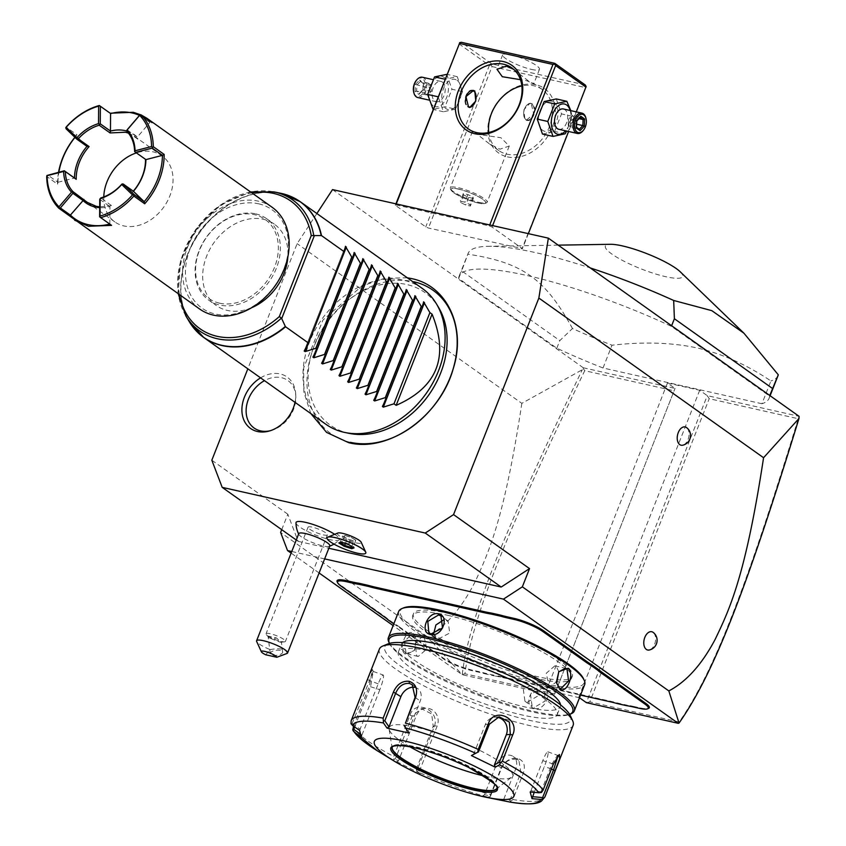 <?xml version="1.0" encoding="UTF-8"?>
<svg xmlns="http://www.w3.org/2000/svg" width="846" height="846" viewBox="0 0 846 846"><rect width="100%" height="100%" fill="white"/><g stroke="black" fill="none" stroke-linecap="round" stroke-linejoin="round"><path stroke-width="0.63" stroke-dasharray="4.23 3.17" d="M316.869 213.52L297.136 243.659L247.836 368.803M350.445 442.342A88.016 67.669 125.4 0 1 313.951 346.712A88.016 67.669 125.4 0 1 413.715 281.729M260.568 377.855A31.556 24.259 125.4 0 1 280.153 373.943A31.556 24.259 125.4 0 1 295.698 393.961A31.556 24.259 125.4 0 1 295.021 402.336M332.531 189.589L583.254 367.756L583.222 368.539L582.312 369.702L521.834 403.352L297.136 243.659M583.254 367.756L675.045 388.409L667.452 383.016L699.684 390.27L707.277 395.664L799.068 416.317M395.886 204.891L489.348 225.924L492.044 227.056L522.437 248.65L428.446 228.039L425.75 226.897L395.357 205.303L396.266 203.928M761.939 403.743L603.029 367.989A166.567 32.634 21.5 0 1 556.816 348.214L458.669 278.471A166.567 32.634 21.5 0 1 459.124 276.23A166.567 32.634 21.5 0 1 671.396 326.334L769.532 396.076A166.567 32.634 21.5 0 1 769.077 398.318A166.567 32.634 21.5 0 1 761.939 403.743L770.918 380.954C746.785 364.753 722.283 353.776 697.39 348.013C672.38 342.556 643.922 341.615 612.007 345.2A166.567 32.634 21.5 0 1 572.478 328.502L559.809 340.621L461.662 270.879L467.87 254.16A166.567 32.634 21.5 0 1 468.113 253.44A166.567 32.634 21.5 0 1 488.184 246.313A166.567 32.634 21.5 0 1 536.248 252.774A166.567 32.634 21.5 0 1 590.286 267.939M687.206 428.15A9.369 5.7 -77.3 0 1 688.559 437.932A9.369 5.7 -77.3 0 1 682.648 445.218M653.768 632.945A9.369 5.7 -77.3 0 1 655.121 642.717A9.369 5.7 -77.3 0 1 649.21 650.014M281.718 529.67L287.809 514.209L298.162 541.355L296.28 540.012M298.162 541.355L328.83 548.261M337.808 533.033A12.827 2.517 -158.5 0 0 337.639 534.291A12.827 2.517 -158.5 0 0 351.365 541.535A12.827 2.517 -158.5 0 0 361.189 542.244M295.994 522.817A23.297 4.568 -158.5 0 0 299.695 526.942A23.297 4.568 -158.5 0 0 322.453 537.548A23.297 4.568 -158.5 0 0 339.214 539.843A23.297 4.568 -158.5 0 0 335.767 535.053A23.297 4.568 -158.5 0 0 334.678 534.323M287.809 514.209L211.828 460.213M521.834 403.352C504.671 516.43 489.316 551.18 475.389 581.202C461.514 608.591 445.419 627.034 427.103 636.541L280.618 532.441M291.754 551.497L324.642 558.899M579.51 697.781L546.527 689.987L554.13 695.391L675.045 388.409L554.13 695.391L462.276 674.727L393.126 625.585M319.101 572.975L291.119 553.094M394.204 623.534L394.5 624.411A43.728 8.566 21.5 0 1 399.576 627.7L399.227 626.791A42.892 8.407 -158.5 0 0 394.204 623.534L387.817 618.997A42.892 8.407 -158.5 0 0 384.084 616.025L340.642 585.157A22.905 4.484 21.5 0 1 337.163 581.762M399.227 626.791L442.67 657.659A22.905 4.484 21.5 0 0 472.332 670.138L478.815 671.597A42.892 8.407 -158.5 0 1 485.752 673.363L495.227 675.499L494.434 675.933A43.728 8.566 21.5 0 1 500.578 677.107L580.568 695.105M500.578 677.107L501.308 676.652A42.892 8.407 -158.5 0 0 495.227 675.499M501.308 676.652L610.96 701.323A42.892 8.407 -158.5 0 1 617.897 703.1L627.372 705.226L626.579 705.67M632.723 706.833L633.453 706.389A42.892 8.407 -158.5 0 0 627.372 705.226M633.453 706.389L639.936 707.838A22.905 4.484 21.5 0 0 648.544 708.419M427.103 636.541L462.276 674.727M462.318 674.399L464.962 673.786C471.962 617.009 507.79 529.829 584.745 370.696L673.776 390.725M554.352 693.9L464.962 673.786M546.527 689.987L667.452 383.016M578.759 697.241L699.684 390.27M589.799 701.873L586.352 702.645L707.277 395.664L709.223 398.699L798.254 418.728C747.621 583.391 714.584 671.269 679.19 721.987L589.799 701.873L709.223 398.699M678.968 723.14L679.19 721.987M799.301 417.152L798.254 418.728M583.222 368.539L584.745 370.696M462.265 674.294C469.096 616.924 504.988 529.649 582.312 369.702M387.817 618.997L388.208 619.938M617.897 703.1L617.231 703.565M485.752 673.363L485.086 673.828L494.434 675.933M399.576 627.7L443.018 658.569A22.07 4.325 -158.5 0 0 471.603 670.582L478.075 672.041A43.728 8.566 21.5 0 1 485.086 673.828M393.792 623.893L394.5 624.411M448.38 613.392A85.361 16.73 21.5 0 1 532.98 644.62A85.361 16.73 21.5 0 1 572.308 676.303A85.361 16.73 21.5 0 1 537.379 676.641A85.361 16.73 21.5 0 1 452.779 645.403A85.361 16.73 21.5 0 1 413.461 613.731A85.361 16.73 21.5 0 1 448.38 613.392M447.629 615.285A85.361 16.73 21.5 0 1 532.24 646.524A85.361 16.73 21.5 0 1 571.558 678.196A85.361 16.73 21.5 0 1 536.628 678.534A85.361 16.73 21.5 0 1 452.028 647.296A85.361 16.73 21.5 0 1 412.711 615.624A85.361 16.73 21.5 0 1 447.629 615.285M403.584 607.872A98.686 19.342 -158.5 0 0 438.017 643.298A98.686 19.342 -158.5 0 0 543.576 683.473A98.686 19.342 -158.5 0 0 583.518 678.756M398.699 611.425A99.934 19.585 -158.5 0 0 444.732 648.501A99.934 19.585 -158.5 0 0 543.777 685.08A99.934 19.585 -158.5 0 0 584.671 684.678M388.811 642.019A99.934 19.585 -158.5 0 0 533.456 711.285A99.934 19.585 -158.5 0 0 571.029 713.802M534.577 708.44C545.31 711.317 553.855 689.627 542.656 687.925C531.203 684.52 522.648 706.22 534.577 708.44L534.439 707.372L545.236 700.911L544.179 689.363L541.926 688.38L530.484 694.376L532.123 706.336L534.439 707.372M405.128 654.011L414.265 650.616L416.391 639.185L413.208 633.495C406.344 627.616 397.81 649.316 405.128 654.011L406.069 653.398L407.56 654.064L414.529 650.225L416.486 639.65L413.557 634.405L412.129 633.749L404.451 641.363L406.069 653.398M389.52 643.563L389.446 643.394A98.686 19.342 -158.5 0 0 389.52 643.563A98.686 19.342 -158.5 0 0 532.356 711.962A98.686 19.342 -158.5 0 0 569.464 714.447A98.686 19.342 -158.5 0 0 569.633 714.373L569.464 714.447M560.538 704.887A85.361 16.73 21.5 0 1 560.338 706.696A85.361 16.73 21.5 0 1 525.408 707.034A85.361 16.73 21.5 0 1 440.808 675.795A85.361 16.73 21.5 0 1 401.49 644.123A85.361 16.73 21.5 0 1 402.569 642.653M433.268 651.758A85.361 16.73 21.5 0 1 517.868 682.997A85.361 16.73 21.5 0 1 557.186 714.669A85.361 16.73 21.5 0 1 522.268 715.007A85.361 16.73 21.5 0 1 437.668 683.769A85.361 16.73 21.5 0 1 398.339 652.097A85.361 16.73 21.5 0 1 433.268 651.758M388.092 643.859A99.934 19.585 -158.5 0 0 422.958 679.729A99.934 19.585 -158.5 0 0 529.86 720.411A99.934 19.585 -158.5 0 0 570.31 715.631M379.41 649.03A104.1 20.399 -158.5 0 0 427.367 687.661A104.1 20.399 -158.5 0 0 530.537 725.752A104.1 20.399 -158.5 0 0 573.133 725.339M544.909 796.985A104.1 20.399 21.5 0 1 512.93 799.523L523.198 773.477C525.81 765.662 523.97 760.639 517.667 758.418C510.371 757.582 504.787 760.935 500.927 768.464L490.659 794.521A104.1 20.399 21.5 0 1 417.871 768.242L434.125 727C441.115 710.799 415.153 698.288 409.993 715.261L393.75 756.504A104.1 20.399 21.5 0 1 352.994 727.539M512.93 799.523L509.747 802.019M504.565 800.94L503.846 799.068L509.916 800.337L510.815 801.469M509.916 800.337L520.872 772.535L518.905 760.512L516.197 759.327C509.874 758.576 504.977 761.527 501.53 768.179L490.574 795.98L484.504 794.722L496.401 764.541A12.489 9.602 -54.6 0 1 513.3 756.525L518.905 760.512M353.522 726.206L369.237 686.296L372.409 669.493L367.386 679.571L351.143 720.813M530.167 791.983L530.907 790.82L541.006 791.75L541.451 792.469M541.006 791.75L551.952 763.949L557.345 755.52L558.096 755.615M417.871 768.242L416.465 770.241L417.554 771.742A101.012 19.796 -158.5 0 0 487.73 797.069L497.681 799.639M503.846 799.068L515.732 768.887A12.489 9.602 -54.6 0 0 513.3 756.525M487.73 797.069L490.014 796.784L490.659 794.521M482.548 795.991L484.504 794.722M490.574 795.98L490.014 796.784M377.274 750.762L378.585 751.565A101.012 19.796 -158.5 0 0 393.707 760.142L420.198 773.487L419.373 771.203L416.274 769.162L416.465 770.241M416.274 769.162L433.215 726.164L431.65 713.908L421.382 708.652L412.266 715.97L395.325 758.968L393.929 759.274L393.75 756.504M393.707 760.142L393.929 759.274M354.664 727L370.654 686.402L373.213 671.417L352.105 723.563L351.016 723.732M359.603 730.415L378.204 683.875A12.489 1.787 109.8 0 1 383.259 675.045A12.489 1.787 109.8 0 1 379.822 689.712L369.237 686.296M352.105 723.563L360.333 729.252M420.198 773.487L417.554 771.742M414.614 687.354A12.489 9.602 125.4 0 1 417.797 688.655A12.489 9.602 125.4 0 1 420.229 701.017L408.332 731.198L404.145 725.17M409.062 733.07L408.332 731.198M496.824 788.366A56.217 11.019 -158.5 0 0 496.909 788.165A56.217 11.019 -158.5 0 0 471.021 767.311A56.217 11.019 -158.5 0 0 415.301 746.743A56.217 11.019 -158.5 0 0 392.301 746.965A56.217 11.019 -158.5 0 0 392.237 747.166M409.95 746.807A66.21 12.976 21.5 0 1 389.086 729.062A66.21 12.976 21.5 0 1 416.317 727.243A66.21 12.976 21.5 0 1 484.97 753.035A66.21 12.976 21.5 0 1 511.47 777.263A66.21 12.976 21.5 0 1 485.34 776.3A66.21 12.976 21.5 0 1 484.113 776.015M419.373 771.203L437.245 725.826A12.489 11.389 85.2 0 0 425.718 708.282A12.489 11.389 85.2 0 0 416.295 715.631L398.424 761.009L395.325 758.968M396.351 761.876L398.424 761.009M361.432 737.067L361.94 735.089L360.417 734.042M361.94 735.089L379.822 689.712M473.474 754.706L485.361 724.525A12.489 11.389 -94.8 0 1 494.794 717.175A12.489 11.389 -94.8 0 1 496.951 717.218M530.907 790.82L542.794 760.639A12.489 1.787 -70.2 0 1 547.838 751.808A12.489 1.787 -70.2 0 1 544.401 766.476L534.207 792.364M534.767 683.282L537.02 684.277L538.077 695.814L527.28 702.286L524.964 701.249L523.314 689.289L534.767 683.282M424.195 636.795L426.786 649.051L418.199 656.454L416.708 655.787L415.09 643.764L422.767 636.15L424.195 636.795M433.575 634.088L436.018 638.043L438.281 639.037L449.723 633.03L448.084 621.07L443.642 619.907M556.605 682.902L558.646 671.904M558.804 671.671L556.33 666.532L554.849 665.865L546.262 673.268L548.853 685.524L550.281 686.169L556.467 681.992M327.064 537.792A20.822 4.082 21.5 0 0 327.487 539.219A20.822 4.082 -158.5 0 0 347.791 550.27A20.822 4.082 -158.5 0 0 365.81 553.051M354.03 547.912L348.785 543.967L342.059 541.778L340.314 542.677M338.834 542.963L340.007 542.487L342.545 536.026L347.209 538.923L353.808 540.89L355.785 540.213L351.291 537.432L344.83 535.317L342.852 535.994L347.336 538.786M341.15 542.159L342.059 541.778L341.15 542.159M348.753 544.644L351.291 537.432M345.39 543.566L347.209 538.923L353.935 541.112L355.997 540.414L351.333 537.517L344.608 535.317L342.852 535.994M355.785 540.213L353.448 546.876L352.697 547.129M351.788 546.558L353.808 540.89M344.83 535.317L342.059 541.778M298.649 533.985A24.989 24.989 0 0 0 298.913 534.482A16.656 3.268 21.5 0 0 301.388 536.85A16.656 3.268 -158.5 0 0 316.531 544.063A16.656 3.268 -158.5 0 0 329.115 546.389A16.656 3.268 -158.5 0 0 329.781 545.86M298.913 534.482A16.656 3.268 21.5 0 1 298.786 533.646M265.676 654.762L270.075 649.58A16.656 3.268 21.5 0 1 259.193 643.975A16.656 3.268 21.5 0 1 256.666 641.501M270.075 649.58C280.745 647.793 286.424 649.072 287.122 653.419M280.343 650.426A6.25 2.527 -7.2 0 0 273.628 650.849A6.25 2.527 -7.2 0 0 270.255 653.609A6.25 2.527 -7.2 0 0 272.56 655.216A6.25 2.527 -7.2 0 0 279.275 654.793A6.25 2.527 -7.2 0 0 282.649 652.044A6.25 2.527 -7.2 0 0 280.343 650.426M268.171 636.097A6.25 2.527 -7.2 0 0 268.108 636.604A6.25 2.527 -7.2 0 0 270.413 638.222A6.25 2.527 -7.2 0 0 276.515 637.979L268.171 636.097L269.134 637.873L279.254 641.86C281.908 642.632 282.056 642.304 279.709 640.877L276.515 637.979M283.801 639.407A10.406 2.041 -158.5 0 0 273.269 634.542A10.406 2.041 -158.5 0 0 266.056 633.781A10.406 2.041 -158.5 0 0 266.395 634.669A10.406 2.041 -158.5 0 0 267.685 635.78A10.406 2.041 -158.5 0 0 276.526 640.062A10.406 2.041 -158.5 0 0 284.573 641.828A10.406 2.041 -158.5 0 0 285.43 641.405A10.406 2.041 -158.5 0 0 283.801 639.407M284.573 641.828L281.295 642.199L279.709 640.877M309.678 529.184A10.406 2.041 -158.5 0 0 320.211 534.048A10.406 2.041 -158.5 0 0 327.413 534.809A10.406 2.041 -158.5 0 0 325.784 532.811A10.406 2.041 -158.5 0 0 315.251 527.957A10.406 2.041 -158.5 0 0 308.05 527.185A10.406 2.041 -158.5 0 0 309.678 529.184M489.728 224.951L489.348 225.924M395.928 203.854L395.357 205.303M458.955 43.833L489.348 65.438L425.75 226.897M457.083 80.338A15.482 9.422 -77.3 0 1 459.59 100.209A15.482 9.422 -77.3 0 1 445.948 108.595A15.482 9.422 -77.3 0 1 443.441 88.735A15.482 9.422 -77.3 0 1 457.083 80.338M489.348 65.438L491.071 65.047L492.044 66.57L428.446 228.039M492.044 66.57L585.517 87.593L521.908 249.062M507.357 156.87A39.561 30.414 -54.6 0 0 552.184 127.661A39.561 30.414 -54.6 0 0 535.782 84.685A39.561 30.414 -54.6 0 0 490.955 113.882A39.561 30.414 -54.6 0 0 507.357 156.87M576.316 111.873L568.597 131.479M528.348 233.644L522.437 248.65M585.517 87.593L586.151 86.44M492.615 225.607L492.044 227.056M553.77 102.091A15.482 9.422 -77.3 0 1 556.277 121.961A15.482 9.422 -77.3 0 1 542.646 130.347A15.482 9.422 -77.3 0 1 540.139 110.488A15.482 9.422 -77.3 0 1 553.77 102.091M585.178 84.928L491.706 63.894L461.324 42.3M491.706 63.894L491.071 65.047M531.383 69.393A19.775 3.881 -158.5 0 0 539.484 69.319A19.775 3.881 -158.5 0 0 530.368 61.98A19.775 3.881 -158.5 0 0 510.762 54.747A19.775 3.881 -158.5 0 0 502.672 54.821A19.775 3.881 -158.5 0 0 511.788 62.16A19.775 3.881 -158.5 0 0 531.383 69.393M513.607 69.287L528.507 81.047L533.784 83.786L526.899 80.793L520.438 79.683M488.734 132.494A37.478 28.806 -54.6 0 0 498.77 150.546A37.478 28.806 -54.6 0 0 507.018 154.194A37.478 28.806 -54.6 0 0 547.055 131.754A37.478 28.806 -54.6 0 0 542.191 89.454A37.478 28.806 -54.6 0 0 533.953 85.806A37.478 28.806 -54.6 0 0 521.845 85.911M474.215 131.923L489.802 144.18L499.965 149.182L509.26 146.041L500.948 137.75L479.344 134.525L473.009 132.24L472.935 131.447M531.214 103.72L530.04 103.17L523.938 109.652L524.922 119.667L526.201 120.238L533.773 114.094L531.214 103.72M479.005 202.374A19.775 3.881 -158.5 0 0 486.45 202.871A19.775 3.881 -158.5 0 0 487.106 202.289A19.775 3.881 -158.5 0 0 477.99 194.95A19.775 3.881 -158.5 0 0 458.384 187.717A19.775 3.881 21.5 0 0 450.294 187.791A19.775 3.881 21.5 0 0 450.379 188.658A19.775 3.881 21.5 0 0 479.005 202.374M478.022 202.977A18.654 3.659 21.5 0 1 451.024 190.054A18.654 3.659 21.5 0 1 450.939 189.229A18.654 3.659 21.5 0 1 458.564 189.155A18.654 3.659 21.5 0 1 477.059 195.986A18.654 3.659 21.5 0 1 485.646 202.903A18.654 3.659 21.5 0 1 485.033 203.452A18.654 3.659 21.5 0 1 478.022 202.977M458.595 189.081A18.654 3.659 -158.5 0 0 450.971 189.155A18.654 3.659 -158.5 0 0 459.558 196.082A18.654 3.659 -158.5 0 0 478.053 202.903A18.654 3.659 21.5 0 0 485.678 202.829A18.654 3.659 21.5 0 0 477.091 195.912A18.654 3.659 21.5 0 0 458.595 189.081M473.358 198.44L468.716 197.393L463.671 194.95L463.28 193.544L467.933 194.591L472.977 197.044L473.358 198.44L470.365 206.043L465.723 204.996L460.679 202.543L460.287 201.137L464.94 202.183L469.985 204.637L470.365 206.043M468.716 197.393L465.723 204.996M472.977 197.044L469.985 204.637M467.933 194.591L464.94 202.183M463.28 193.544L460.287 201.137M463.671 194.95L460.679 202.543M532.335 103.963A8.746 5.319 102.7 0 0 531.108 103.413A8.746 5.319 102.7 0 0 526.434 105.581A8.746 5.319 102.7 0 0 523.981 116.515A8.746 5.319 102.7 0 0 526.053 119.921A8.746 5.319 102.7 0 0 527.27 120.481A8.746 5.319 102.7 0 0 534.101 114.168A8.746 5.319 102.7 0 0 532.335 103.963M525.874 119.476A8.333 5.065 -77.3 0 1 523.907 116.23A8.333 5.065 -77.3 0 1 526.244 105.813A8.333 5.065 -77.3 0 1 531.859 104.27A8.333 5.065 -77.3 0 1 533.213 114.961A8.333 5.065 -77.3 0 1 525.874 119.476M472.956 90.374A8.746 5.319 102.7 0 0 472.449 90.215A8.746 5.319 102.7 0 0 465.617 96.529A8.746 5.319 102.7 0 0 467.394 106.723A8.746 5.319 102.7 0 0 468.61 107.283A8.746 5.319 102.7 0 0 469.181 107.357M465.586 100.864A8.333 5.065 102.7 0 0 467.859 106.416A8.333 5.065 102.7 0 0 467.87 106.427M473.379 104.999A8.746 5.319 102.7 0 0 475.78 94.318M556.287 98.94L561.522 113.882L554.606 131.437L542.466 134.038M570.193 110.498A15.482 9.422 -77.3 0 1 565.625 130.813M558.815 129.279A10.406 6.334 102.7 0 0 566.947 121.771A10.406 6.334 102.7 0 0 564.842 109.631A10.406 6.334 102.7 0 0 563.383 108.965M570.807 110.636L572.065 116.262L566.704 131.056M572.065 116.262L561.522 113.882M565.149 133.805L554.606 131.437M583.148 130.57A10.406 6.334 102.7 0 0 585.929 118.229M576.211 127.947L576.094 127.016L579.341 129.258M576.591 120.735L576.094 127.016L568.216 125.24L568.523 119.233L576.401 121.01L580.811 116.272M576.644 124.182L569.993 121.126L571.42 127.524L568.216 125.24L568.523 119.233L572.044 115.511L575.259 117.795L574.942 123.802L571.42 127.524L579.298 129.29M568.216 125.24L569.993 121.126L568.523 119.233M580.155 117.457L572.044 115.511L569.993 121.126L575.259 117.795L579.034 118.641M455.571 109.155L443.431 111.757L438.207 96.814L445.123 79.26L457.252 76.658L462.487 91.601L455.571 109.155L445.028 106.776L432.888 109.377M443.431 111.757L433.12 109.43M462.487 91.601L451.933 89.232L445.028 106.776M457.252 76.658L446.942 74.342M446.709 74.289L451.933 89.232M433.057 105.697A15.482 9.422 -77.3 0 1 430.551 85.837A15.482 9.422 -77.3 0 1 444.192 77.441A15.482 9.422 -77.3 0 1 446.699 97.311A15.482 9.422 -77.3 0 1 433.057 105.697M442.363 82.073A10.406 6.334 -77.3 0 1 444.478 94.213A10.406 6.334 -77.3 0 1 436.335 101.721A10.406 6.334 -77.3 0 1 434.886 101.065A10.406 6.334 -77.3 0 1 432.771 88.925A10.406 6.334 -77.3 0 1 440.914 81.417A10.406 6.334 -77.3 0 1 442.363 82.073M422.376 77.24A10.406 6.334 102.7 0 1 423.835 77.906A10.406 6.334 -77.3 0 1 425.94 90.046A10.406 6.334 -77.3 0 1 417.808 97.554M413.789 92.468A9.369 5.7 102.7 0 0 415.915 95.767A9.369 5.7 -77.3 0 0 424.174 90.691A9.369 5.7 -77.3 0 0 422.651 78.667A9.369 5.7 102.7 0 0 416.57 80.127M423.508 82.749L423.317 89.687L419.796 93.409L416.592 91.125L416.898 85.129L420.42 81.406L423.635 83.68L423.508 82.749L423.635 83.68L431.502 85.7L431.196 91.453L431.513 85.457L429.726 89.57L431.196 91.453L423.317 89.687L418.918 94.424L419.796 93.409L418.918 94.424L415.058 91.685L416.592 91.125L424.47 92.901L429.726 89.57L428.298 83.172L420.42 81.406L419.658 80.01L423.508 82.749L423.137 89.951M423.412 83.585L420.42 81.406M415.058 91.685L415.439 84.484L424.777 86.895L429.726 89.57L427.674 95.175L419.796 93.409M431.513 85.457L428.298 83.172L424.777 86.895L424.47 92.901L427.674 95.175L431.196 91.453M603.029 367.989L612.007 345.2M778.056 375.529A166.567 32.634 21.5 0 1 770.918 380.954M769.532 396.076L769.765 395.494M671.396 326.334L671.629 325.742M458.669 278.471L461.662 270.879M556.816 348.214L559.809 340.621M680.237 271.799A41.549 8.143 21.5 0 1 665.686 276.684A41.549 8.143 21.5 0 1 617.633 257.744A41.549 8.143 21.5 0 1 610.389 244.293M572.478 328.502C544.951 278.503 522.595 262.62 467.87 254.16M349.387 433.395A81.449 62.615 125.4 0 1 348.351 433.173A81.449 62.615 125.4 0 1 314.575 344.682A81.449 62.615 125.4 0 1 406.894 284.552A81.449 62.615 125.4 0 1 438.725 307.701M422.291 288.444A83.278 64.021 -54.6 0 0 403.976 280.343A83.278 64.021 -54.6 0 0 315.008 330.215A83.278 64.021 -54.6 0 0 325.805 424.216M251.759 307.648A49.967 38.419 125.4 0 1 227.363 310.44A49.967 38.419 125.4 0 1 216.375 305.586A49.967 38.419 125.4 0 1 209.903 249.189A49.967 38.419 125.4 0 1 263.286 219.262A49.967 38.419 125.4 0 1 274.273 224.116A49.967 38.419 125.4 0 1 287.852 256.856M255.682 213.858A49.967 38.419 125.4 0 1 266.67 218.723A49.967 38.419 125.4 0 1 273.152 275.119A49.967 38.419 125.4 0 1 219.77 305.046A49.967 38.419 125.4 0 1 208.782 300.182A49.967 38.419 125.4 0 1 202.3 243.785A49.967 38.419 125.4 0 1 255.682 213.858M219.537 303.175A48.508 37.298 125.4 0 1 199.423 250.469A48.508 37.298 125.4 0 1 254.403 214.651A48.508 37.298 125.4 0 1 274.516 267.357A48.508 37.298 125.4 0 1 219.537 303.175M258.665 203.823A60.383 46.414 125.4 0 1 283.696 269.43A60.383 46.414 125.4 0 1 215.265 314.003A60.383 46.414 125.4 0 1 190.234 248.396A60.383 46.414 125.4 0 1 258.665 203.823M199.698 309.054A62.456 48.021 125.4 0 1 191.598 238.561A62.456 48.021 125.4 0 1 258.326 201.158A62.456 48.021 125.4 0 1 272.063 207.228M58.554 172.256A62.456 48.021 125.4 0 0 57.549 184.164L46.699 176.454M74.882 137.295A62.456 48.021 125.4 0 1 76.997 134.8L66.147 127.08M126.868 131.056A41.845 32.169 125.4 0 1 137.316 137.105L149.858 122.427A61.208 47.059 -54.6 0 0 139.474 115.394M139.653 115.183L149.858 122.427L152.026 122.638M111.556 225.364L99.627 216.798M57.549 184.164L57.962 182.281L47.767 175.027M57.962 182.292A61.208 47.059 125.4 0 1 58.871 172.172M74.998 137.412A61.208 47.059 125.4 0 1 76.214 135.963L76.997 134.8M66.009 128.719L76.214 135.963L86.969 146.369M128.402 133.097L134.366 136.195L137.813 139.178L137.316 137.126L127.101 129.861M109.821 224.053L109.938 206.583A41.845 32.169 125.4 0 1 99.68 207.64M99.743 199.318L109.938 206.583L111.64 205.641L100.78 197.932M57.962 182.281L74.501 178.02M103.783 196.928A40.597 31.207 -54.6 0 0 114.897 221.969A40.597 31.207 -54.6 0 0 123.823 225.924A40.597 31.207 -54.6 0 0 167.201 201.602A40.597 31.207 -54.6 0 0 161.935 155.78A40.597 31.207 -54.6 0 0 153.01 151.836A40.597 31.207 -54.6 0 0 136.418 152.893M137.813 139.178L126.963 131.458M134.63 151.561L145.48 159.27A40.597 31.207 -54.6 0 1 145.491 159.334M121.739 184.28L132.6 191.989A40.597 31.207 -54.6 0 0 133.298 191.185M99.691 206.868L111.64 205.641M132.6 191.989L133.435 191.281M270.466 430.667A29.145 22.408 -54.6 0 0 271.503 430.381A29.145 22.408 -54.6 0 0 295.814 396.171A29.145 22.408 -54.6 0 0 281.464 377.676A29.145 22.408 -54.6 0 0 264.491 380.647M384.422 616.935L384.084 616.025M340.991 586.067L340.642 585.157M639.195 708.292L639.936 707.838M610.22 701.778L610.96 701.323M478.075 672.041L478.815 671.597M471.603 670.582L472.332 670.138M443.018 658.569L442.67 657.659M523.198 773.477L515.732 768.887M517.667 758.418L516.197 759.327M500.927 768.464L501.53 768.179L496.401 764.541M553.369 764.054L542.794 760.639M434.125 727L433.215 726.164L437.245 725.826M409.993 715.261L412.266 715.97L416.295 715.631M367.386 679.571L378.204 683.875M415.09 697.368L420.229 701.017M496.909 788.165L496.771 788.525A56.217 11.019 -158.5 0 0 470.873 767.66A56.217 11.019 -158.5 0 0 415.164 747.092A56.217 11.019 -158.5 0 0 392.163 747.314L392.301 746.965M485.361 724.525L489.4 724.187M551.412 769.014L544.401 766.476M542.656 687.925L541.926 688.38M413.208 633.495L413.557 634.405M415.439 84.484L419.658 80.01M195.965 330.617A83.278 64.021 125.4 0 1 196.325 237.673A83.278 64.021 125.4 0 1 281.908 193.597A83.278 64.021 125.4 0 1 291.193 196.61M280.534 193.237A83.215 63.968 -54.6 0 0 199.55 232.322A83.215 63.968 -54.6 0 0 189.271 321.66M185.845 315.896A80.349 61.769 125.4 0 1 195.775 229.647A80.349 61.769 125.4 0 1 273.977 191.894M179.511 294.715A78.34 60.225 125.4 0 1 251.875 192.888M304.243 350.942L345.443 246.355M312.925 357.107L354.125 252.531M321.607 363.283L362.807 258.696M330.3 369.448L371.489 264.872M338.982 375.624L380.171 271.037M347.664 381.789L388.853 277.213M356.346 387.965L397.535 283.378M365.028 394.13L406.217 289.554M373.71 400.306L414.91 295.719M382.392 406.471L423.592 301.895M571.558 678.196L572.308 676.303M557.186 714.669L560.338 706.696M398.339 652.097L401.49 644.123M559.396 754.505L557.345 755.52M372.409 669.493L373.361 671.597M412.192 684.678L417.797 688.655M392.184 748.276L389.086 729.062M496.094 789.212L511.47 777.263M425.718 708.282L421.382 708.652M373.213 671.417L383.259 675.045M494.794 717.175L499.14 716.805M547.838 751.808L557.884 755.436M537.02 684.277L544.179 689.363M524.964 701.249L532.123 706.336M418.199 656.454L407.56 654.064M422.767 636.15L412.129 633.749M436.018 638.043L428.859 632.956M448.084 621.07L440.925 615.983M554.849 665.865L565.488 668.255M550.281 686.169L560.919 688.57M412.711 615.624L413.461 613.731M329.115 546.389A24.989 24.989 0 0 0 329.644 546.199M333.969 544.105A24.989 24.989 0 0 0 339.214 539.843M270.255 653.609L268.108 636.604M269.134 637.873L266.395 634.669M282.649 652.044L281.401 642.135M327.413 534.809L285.43 641.405M308.05 527.185L266.056 633.781M539.484 69.319L533.784 83.786M502.672 54.821L496.972 69.287M498.77 150.546L489.802 144.18M473.009 132.24L468.388 128.952M542.191 89.454L533.223 83.077M516.43 71.149L511.798 67.86M509.26 146.041L487.106 202.289M472.449 131.542L450.294 187.791M451.024 190.054L450.379 188.658M485.033 203.452L486.45 202.871M530.04 103.17L531.108 103.413M526.201 120.238L527.27 120.481M472.449 90.215L473.527 90.459M468.61 107.283L469.689 107.516M436.335 101.721L428.922 100.061M440.914 81.417L433.025 79.64M419.225 93.599L422.926 89.676M422.915 89.708L423.254 83.257M769.077 398.318L770.103 395.727M459.124 276.23L468.113 253.44M558.212 245.15L488.184 246.313M310.82 413.567L303.83 392.068L303.672 367.915L322.961 320.021L361.845 286.054L384.708 278.26L407.307 277.795M178.22 293.795L180.515 261.213L195.627 229.53L220.573 204.848L250.585 191.957M266.67 218.723L274.273 224.116M208.782 300.182L216.375 305.586M87.339 202.384L114.897 221.969M134.366 136.195L161.935 155.78M345.464 246.292L304.19 351.058M354.146 252.457L312.872 357.224M362.828 258.633L321.554 363.399M371.51 264.798L330.236 369.565M380.192 270.974L338.918 375.74M388.874 277.139L347.611 381.906M397.557 283.315L356.293 388.081M406.239 289.48L364.975 394.247M414.921 295.656L373.657 400.422M423.603 301.821L382.339 406.588M295.814 396.171L295.698 393.961M271.503 430.381L269.377 430.995"/><path stroke-width="1.27" d="M247.836 368.803L211.828 460.213L222.191 487.359L425.242 533.043L453.551 514.601L538.86 298.046L548.356 238.149L332.531 189.589L316.869 213.52M413.715 281.729A88.016 67.669 125.4 0 1 450.209 377.369A88.016 67.669 125.4 0 1 350.445 442.342M295.021 402.336A31.556 24.259 125.4 0 1 269.377 430.995A31.556 24.259 125.4 0 1 257.48 431.513A31.556 24.259 125.4 0 1 241.945 408.1A31.556 24.259 125.4 0 1 260.568 377.855M324.642 558.899L503.465 599.127L678.217 723.309L679.031 723.066L668.837 690.928C686.392 681.696 701.81 664.554 715.082 639.523C729.622 609.3 745.516 576.041 763.568 457.728L798.984 418.453L799.068 416.317L548.356 238.149M763.568 457.728L538.86 298.046M668.837 690.928L522.352 586.828L529.533 568.597L453.551 514.601M686.603 427.6A9.919 9.919 0 0 1 682.648 445.218A9.369 5.7 -77.3 0 1 679.772 444.626A9.369 5.7 -77.3 0 1 678.259 432.613A9.369 5.7 -77.3 0 1 686.508 427.526A9.369 5.7 -77.3 0 1 686.603 427.6A9.369 5.7 -77.3 0 1 687.206 428.15M653.175 632.396A9.919 9.919 0 0 1 649.21 650.014A9.369 5.7 -77.3 0 1 646.333 649.411A9.369 5.7 -77.3 0 1 644.821 637.398A9.369 5.7 -77.3 0 1 653.07 632.322A9.369 5.7 -77.3 0 1 653.175 632.396A9.369 5.7 -77.3 0 1 653.768 632.945M529.533 568.597L501.213 587.039L425.242 533.043M296.28 540.012L222.191 487.359M328.83 548.261L501.213 587.039M365.726 552.121L361.189 542.244A12.827 2.517 -158.5 0 0 360.999 541.916A12.827 2.517 -158.5 0 0 349.662 535.539A12.827 2.517 -158.5 0 0 337.808 533.033L327.762 537.168A20.822 4.082 21.5 0 1 347.008 541.239A20.822 4.082 21.5 0 1 365.398 551.581A20.822 4.082 -158.5 0 1 365.726 552.121A20.822 4.082 -158.5 0 1 365.81 553.03L365.8 553.073A20.822 4.082 -158.5 0 0 365.81 553.03M334.678 534.323A23.297 4.568 -158.5 0 0 310.514 523.663A23.297 4.568 -158.5 0 0 295.994 522.817A24.989 24.989 0 0 0 298.649 533.985M291.119 553.094L287.524 550.545L280.618 532.441L281.718 529.67M503.465 599.127L522.352 586.828M287.524 550.545L291.754 551.497M393.126 625.585L319.101 572.975M678.217 723.309L586.352 702.645L579.51 697.781M644.779 703.957L645.72 703.343A22.905 4.484 21.5 0 1 648.544 708.419L647.497 708.853A22.07 4.325 -158.5 0 0 644.779 703.957L601.337 673.099A43.728 8.566 21.5 0 1 597.551 670.095L591.259 665.622A43.728 8.566 21.5 0 1 586.183 662.323L542.751 631.454A22.07 4.325 -158.5 0 0 514.167 619.441L507.685 617.982A43.728 8.566 21.5 0 1 500.673 616.195L491.325 614.09A43.728 8.566 21.5 0 1 485.192 612.916L375.539 588.256A43.728 8.566 21.5 0 1 368.539 586.468L359.18 584.364A43.728 8.566 21.5 0 1 353.046 583.19L346.564 581.731A22.07 4.325 -158.5 0 0 337.639 582.788A22.07 4.325 -158.5 0 0 340.991 586.067L384.422 616.935A43.728 8.566 21.5 0 1 388.208 619.938L393.792 623.893M645.72 703.343L602.278 672.475A42.892 8.407 -158.5 0 1 598.545 669.503L592.158 664.977L591.259 665.622M586.183 662.323L587.135 661.709A42.892 8.407 -158.5 0 0 592.158 664.977M587.135 661.709L543.692 630.841A22.905 4.484 21.5 0 0 514.03 618.373L507.547 616.914A42.892 8.407 -158.5 0 1 500.61 615.137L491.135 613.012L491.325 614.09M485.192 612.916L485.054 611.848A42.892 8.407 -158.5 0 0 491.135 613.012M485.054 611.848L375.402 587.187A42.892 8.407 -158.5 0 1 368.465 585.411L358.99 583.275L359.18 584.364M353.046 583.19L352.909 582.122A42.892 8.407 -158.5 0 0 358.99 583.275M352.909 582.122L346.426 580.663A22.905 4.484 21.5 0 0 337.163 581.762L337.639 582.788M798.984 418.453C748.054 583.941 715.05 671.925 679.031 723.066M368.465 585.411L368.539 586.468M500.61 615.137L500.673 616.195M598.545 669.503L597.551 670.095M580.568 695.105L610.22 701.778A43.728 8.566 21.5 0 1 617.231 703.565L626.579 705.67A43.728 8.566 21.5 0 1 632.723 706.833L639.195 708.292A22.07 4.325 -158.5 0 0 647.497 708.853M574.339 710.894L584.671 684.678A99.934 19.585 -158.5 0 0 584.226 680.3L583.518 678.756A98.686 19.342 -158.5 0 0 440.692 610.357A98.686 19.342 -158.5 0 0 403.584 607.872L402.009 608.528A99.934 19.585 -158.5 0 0 398.699 611.425L388.377 637.641A99.934 19.585 -158.5 0 0 388.811 642.019L389.446 643.394A98.686 19.342 -158.5 0 1 429.461 638.846A98.686 19.342 -158.5 0 1 534.767 678.873A98.686 19.342 -158.5 0 1 569.633 714.373L571.029 713.802A99.934 19.585 -158.5 0 0 574.339 710.894A99.934 19.585 -158.5 0 0 528.306 673.818A99.934 19.585 -158.5 0 0 429.26 637.239A99.934 19.585 -158.5 0 0 388.377 637.641M584.226 680.3A99.934 19.585 -158.5 0 0 439.592 611.034A99.934 19.585 -158.5 0 0 402.009 608.528M438.461 613.879C450.389 616.1 441.845 637.799 430.381 634.394C419.193 632.692 427.727 611.002 438.461 613.879L438.598 614.947L440.925 615.983L442.564 627.943L431.122 633.94L428.859 632.956L427.801 621.408L438.598 614.947M559.83 688.824L556.657 683.134L558.772 671.703L567.909 668.308C575.238 673.035 566.683 694.714 559.83 688.824L556.605 682.902M402.569 642.653A85.361 16.73 21.5 0 1 436.409 643.785A85.361 16.73 21.5 0 1 517.329 673.183A85.361 16.73 21.5 0 1 560.538 704.887M572.668 720.771L570.31 715.631A99.934 19.585 -158.5 0 0 425.665 646.365A99.934 19.585 -158.5 0 0 388.092 643.859L382.857 646.006A104.1 20.399 -158.5 0 0 379.41 649.03L351.196 720.676A104.1 20.399 21.5 0 1 383.164 718.127L393.432 692.07C396.954 684.298 402.188 680.702 409.136 681.294C415.777 683.758 417.966 689.025 415.703 697.083L405.435 723.14A104.1 20.399 21.5 0 1 478.223 749.408L488.48 723.362C494.614 706.23 520.502 718.952 512.613 735.1L502.355 761.146A104.1 20.399 21.5 0 1 543.111 790.111L553.369 764.054L559.396 754.505L559.682 758.799L544.961 796.837A104.1 20.399 21.5 0 1 544.909 796.985L573.133 725.339A104.1 20.399 -158.5 0 0 572.668 720.771A104.1 20.399 -158.5 0 0 422.006 648.618A104.1 20.399 -158.5 0 0 382.857 646.006M509.842 802.04L509.747 802.019A101.012 19.796 -158.5 0 0 540.626 799.428L543.185 798.751L544.961 796.837M360.417 734.042L353.713 729.4L352.75 730.013L353.522 726.206M383.164 718.127L383.46 722.97A101.012 19.796 -158.5 0 0 352.581 725.561L351.016 723.732L351.143 720.813A104.1 20.399 21.5 0 1 351.196 720.676L351.143 720.813M478.223 749.408L477.726 752.231L475.653 753.257A101.012 19.796 -158.5 0 0 405.477 727.92L409.062 733.07L387.034 728.11L389.001 726.841L384.803 720.813L383.386 721.004M384.803 720.813L395.759 693.011C398.868 686.117 403.415 682.923 409.401 683.431L412.192 684.678L415.09 697.368L405.435 723.14M405.477 727.92L404.187 725.688M543.111 790.111L541.451 792.469L538.796 792.776A101.012 19.796 -158.5 0 0 499.5 764.858L495.259 767.174L471.402 755.573L477.726 752.231M478.445 751.988L489.4 724.187L499.14 716.805L509.398 722.082L510.35 734.381L499.394 762.183L500.261 763.198L502.355 761.146M499.5 764.858L500.261 763.198M558.096 755.615L553.57 769.786L542.614 797.588L543.185 798.751M540.626 799.428L532.007 798.635L534.207 792.364M542.614 797.588L532.515 796.657M532.007 798.635L530.167 791.983L538.796 792.776M471.402 755.573L475.653 753.257M483.172 796.636A74.956 14.689 -158.5 0 0 486.535 797.355A74.956 14.689 -158.5 0 0 500.927 781.091A74.956 14.689 -158.5 0 0 405.023 741.096A74.956 14.689 -158.5 0 0 393.623 760.755A74.956 14.689 -158.5 0 0 483.172 796.636M486.535 797.355L509.747 802.019M352.75 730.013L354.411 732.213A101.012 19.796 -158.5 0 0 378.585 751.565L393.623 760.755M353.713 729.4L354.664 727M352.581 725.561L359.603 730.415L361.432 737.067L354.411 732.213M387.034 728.11L383.46 722.97M389.001 726.841L400.888 696.66A12.489 9.602 125.4 0 1 414.614 687.354M392.237 747.166A56.217 11.019 -158.5 0 0 392.184 748.276A56.217 11.019 -158.5 0 0 420.864 769.151A56.217 11.019 -158.5 0 0 473.908 788.387A56.217 11.019 -158.5 0 0 496.094 789.212A56.217 11.019 -158.5 0 0 496.824 788.366M484.113 776.015A66.21 12.976 21.5 0 1 409.95 746.807M496.951 717.218A12.489 11.389 -94.8 0 1 506.31 734.719L494.424 764.9L499.394 762.183M495.259 767.174L494.424 764.9M443.642 619.907L435.891 624.983L433.575 634.088M558.646 671.904L565.488 668.255L566.968 668.922L568.597 680.956L560.919 688.57L559.492 687.914M556.467 681.992L558.804 671.671M327.053 537.802A20.822 4.082 21.5 0 1 345.041 540.552A20.822 4.082 21.5 0 1 365.387 551.624A20.822 4.082 -158.5 0 1 365.8 553.073A20.822 4.082 -158.5 0 1 347.822 550.323A20.822 4.082 -158.5 0 1 327.465 539.251A20.822 4.082 21.5 0 1 327.053 537.802L327.074 537.77A20.822 4.082 21.5 0 1 327.074 537.77A20.822 4.082 21.5 0 1 327.762 537.168M348.753 544.644L341.15 542.159L338.834 542.963L344.1 546.23L351.703 548.716L354.03 547.912L353.448 546.876L354.03 547.912L348.753 544.644L348.785 543.967M351.703 548.716L351.397 547.573L352.697 547.129M344.1 546.23L344.671 545.384L351.397 547.573L351.788 546.558M338.834 542.963L340.007 542.487M341.15 542.159L342.059 541.778L341.15 542.159M345.39 543.566L344.671 545.384L340.314 542.677M287.587 652.975L329.781 545.86A16.656 3.268 -158.5 0 0 327.169 542.656A16.656 3.268 21.5 0 0 310.313 534.884A16.656 3.268 21.5 0 0 298.786 533.646L256.592 640.771A16.656 3.268 21.5 0 1 268.119 641.998A16.656 3.268 21.5 0 1 284.975 649.77A16.656 3.268 21.5 0 1 287.587 652.975A16.656 3.268 21.5 0 1 287.122 653.419L276.843 657.268A8.333 1.629 -158.5 0 0 268.341 652.446A8.333 1.629 -158.5 0 0 261.382 651.79A8.333 1.629 -158.5 0 0 265.676 654.762L276.843 657.268M261.382 651.79L256.666 641.501A16.656 3.268 21.5 0 1 256.592 640.771M492.615 225.607L555.653 65.586L554.68 64.074L552.956 64.455L459.484 43.432L396.266 203.928M552.956 64.455L489.728 224.951M474.796 133.731A39.561 30.414 125.4 0 1 458.395 90.744A39.561 30.414 125.4 0 1 503.222 61.536A39.561 30.414 125.4 0 1 519.624 104.523A39.561 30.414 125.4 0 1 474.796 133.731M459.484 43.432L395.928 203.854M459.6 42.681L461.324 42.3L554.786 63.334L585.178 84.928L586.151 86.44L576.316 111.873M568.597 131.479L528.348 233.644M555.653 65.586L586.035 87.191M554.786 63.334L554.68 64.074M520.438 79.683L502.27 76.7L496.972 69.287L506.278 66.136L513.607 69.287M521.845 85.911A37.478 28.806 -54.6 0 0 488.734 132.494M472.935 131.447L474.215 131.923M476.626 132.6A37.478 28.806 125.4 0 1 468.388 128.952A37.478 28.806 125.4 0 1 463.523 86.652A37.478 28.806 125.4 0 1 503.56 64.211A37.478 28.806 125.4 0 1 511.798 67.86A37.478 28.806 125.4 0 1 516.663 110.16A37.478 28.806 125.4 0 1 476.626 132.6M468.515 106.977L465.956 96.603L473.527 90.459L474.796 91.019L475.78 101.044L469.689 107.516L468.515 106.977M475.78 94.318A8.746 5.319 102.7 0 0 475.748 94.17A8.746 5.319 102.7 0 0 473.675 90.765A8.746 5.319 102.7 0 0 472.956 90.374M467.87 106.427A8.333 5.065 102.7 0 0 473.474 104.883A8.333 5.065 102.7 0 0 475.822 94.466A8.333 5.065 102.7 0 0 473.845 91.22A8.333 5.065 102.7 0 0 468.324 92.648A8.333 5.065 102.7 0 0 465.586 100.864M469.181 107.357A8.746 5.319 102.7 0 0 473.284 105.116A8.746 5.319 102.7 0 0 473.379 104.999M566.704 131.056L565.149 133.805L553.02 136.407L542.466 134.038L537.242 119.096L544.158 101.541L556.287 98.94L566.841 101.309L570.807 110.636M553.02 136.407L547.785 121.464L554.701 103.921L566.841 101.309M554.701 103.921L544.158 101.541M565.625 130.813A15.482 9.422 -77.3 0 1 555.536 133.256A15.482 9.422 -77.3 0 1 553.03 113.385A15.482 9.422 -77.3 0 1 566.661 104.999A15.482 9.422 -77.3 0 1 570.193 110.498M577.342 133.446A10.406 6.334 102.7 0 1 575.893 132.79A10.406 6.334 -77.3 0 1 573.778 120.65A10.406 6.334 -77.3 0 1 581.921 113.142L563.383 108.965A10.406 6.334 102.7 0 0 555.251 116.484A10.406 6.334 102.7 0 0 557.355 128.624A10.406 6.334 102.7 0 0 558.815 129.279L577.342 133.446A10.406 6.334 102.7 0 0 582.915 130.876A10.406 6.334 102.7 0 0 583.148 130.57M547.785 121.464L537.242 119.096M585.929 118.229A10.406 6.334 102.7 0 0 585.844 117.848A10.406 6.334 102.7 0 0 583.37 113.798A10.406 6.334 -77.3 0 0 581.921 113.142M586.024 118.577A9.369 5.7 102.7 0 1 583.391 130.295A9.369 5.7 102.7 0 1 577.067 132.018A9.369 5.7 -77.3 0 1 575.555 120.005A9.369 5.7 -77.3 0 1 583.803 114.929A9.369 5.7 102.7 0 1 586.024 118.577L585.844 117.848M580.06 130.675L584.29 126.213L584.66 119.011L580.811 116.272L576.591 120.735L576.211 127.947L580.06 130.675L579.552 129.406L576.486 127.228M576.211 127.947L576.094 127.016L576.211 127.947M580.811 116.272L579.922 117.287M584.66 119.011L583.137 119.572L580.155 117.457M584.29 126.213L582.82 125.568L583.137 119.572L579.034 118.641M576.644 124.182L582.82 125.568L579.341 129.258M433.12 109.43L427.653 94.435L434.569 76.891L446.942 74.342M438.101 96.782L427.653 94.435M445.017 79.238L434.569 76.891M428.922 100.061L417.808 97.554A10.406 6.334 -77.3 0 1 416.348 96.899A10.406 6.334 102.7 0 1 413.884 92.849A10.406 6.334 102.7 0 1 416.814 79.82A10.406 6.334 102.7 0 1 422.376 77.24L433.025 79.64M416.57 80.127A9.369 5.7 102.7 0 0 416.338 80.391A9.369 5.7 102.7 0 0 413.694 92.119A9.369 5.7 102.7 0 0 413.789 92.468M769.765 395.494L778.288 374.799A166.567 32.634 21.5 0 1 778.056 375.529L770.103 395.727M671.629 325.742L674.389 318.741L772.525 388.483M590.286 267.939A166.567 32.634 21.5 0 1 673.68 300.467L674.389 318.741M558.212 245.15L610.389 244.293A41.549 8.143 21.5 0 1 622.381 245.9A41.549 8.143 21.5 0 1 680.237 271.799L743.92 333.187L778.288 374.799M673.68 300.467L711.782 310.641L743.92 333.187M436.525 304.01L438.725 307.701A81.449 62.615 125.4 0 1 428.658 395.135A81.449 62.615 125.4 0 1 349.387 433.395L345.189 432.539A83.278 64.021 -54.6 0 0 426.236 393.411A83.278 64.021 -54.6 0 0 436.525 304.01A83.278 64.021 -54.6 0 0 422.291 288.444L300.224 201.697A83.278 64.021 125.4 0 1 321.501 235.59L311.233 235.59L279.328 316.594L281.464 318.085A80.349 61.769 125.4 0 1 185.845 315.896L189.271 321.66A83.215 63.968 -54.6 0 0 285.345 326.471L285.588 326.778A83.278 64.021 125.4 0 1 222.043 345.57A83.278 64.021 125.4 0 1 203.738 337.469A83.278 64.021 125.4 0 1 195.965 330.617M189.271 321.66L203.738 337.469L325.805 424.216A83.278 64.021 -54.6 0 0 344.121 432.317A83.278 64.021 -54.6 0 0 345.189 432.539M345.464 246.292L344.375 251.844L321.501 235.59M345.443 246.355L351.756 257.089L315.844 348.266L317.134 349.197L312.925 357.107L313.845 357.763L324.526 354.442L325.816 355.362L321.607 363.283L322.538 363.939L333.208 360.608L334.498 361.538L330.3 369.448L331.22 370.104L341.89 366.783L343.18 367.703L338.982 375.624L339.902 376.28L350.572 372.949L351.862 373.879L347.664 381.789L348.584 382.445L359.254 379.124L360.555 380.044L356.346 387.965L357.266 388.621L367.936 385.29L369.237 386.22L365.028 394.13L365.948 394.786L376.618 391.465L377.919 392.385L373.71 400.306L374.63 400.962L385.3 397.631L386.601 398.561L382.392 406.471L383.312 407.127L393.982 403.806L396.15 405.35C437.329 387.235 449.3 356.843 432.073 314.162L429.905 312.629L423.603 301.821M354.146 252.457L353.057 258.009L351.756 257.089M354.125 252.531L360.438 263.265L324.526 354.442M362.828 258.633L361.739 264.185L360.438 263.265M362.807 258.696L369.12 269.43L333.208 360.608M371.51 264.798L370.421 270.35L369.12 269.43M371.489 264.872L377.802 275.606L341.89 366.783M380.192 270.974L379.103 276.526L377.802 275.606M380.171 271.037L386.485 281.771L350.572 372.949M388.874 277.139L387.785 282.691L386.485 281.771M388.853 277.213L395.167 287.947L359.254 379.124M397.557 283.315L396.467 288.867L395.167 287.947M397.535 283.378L403.849 294.112L367.936 385.29M406.239 289.48L405.149 295.032L403.849 294.112M406.217 289.554L412.541 300.288L376.618 391.465M414.921 295.656L413.831 301.208L412.541 300.288M414.91 295.719L421.223 306.453L385.3 397.631M423.592 301.895L422.514 307.373L421.223 306.453M304.19 351.058L305.163 351.598L315.844 348.266M304.243 350.942L308.452 343.021L285.588 326.778M281.464 318.085L285.345 326.471M344.375 251.844L308.452 343.021M287.852 256.856A49.967 38.419 125.4 0 1 251.759 307.648M141.367 115.056L147.024 118.366L272.063 207.228A62.456 48.021 125.4 0 1 280.163 277.721A62.456 48.021 125.4 0 1 213.435 315.124A62.456 48.021 125.4 0 1 199.698 309.054L58.818 208.222A62.456 48.021 125.4 0 1 46.699 176.454L47.112 175.693A61.208 47.059 -54.6 0 0 58.987 206.826L71.54 192.148L73.02 191.682A40.597 31.207 125.4 0 1 65.353 171.59L76.214 179.299A40.597 31.207 -54.6 0 1 89.094 146.58L86.979 146.379A41.845 32.169 -54.6 0 0 74.48 178.03L76.214 179.299M147.024 118.366L152.026 122.638L141.166 114.919A62.456 48.021 125.4 0 1 153.295 146.686L164.145 154.406A62.456 48.021 125.4 0 1 144.698 203.78L133.848 196.061A62.456 48.021 125.4 0 1 100.706 217.644L111.556 225.364L88.396 226.273L74.67 220.203M58.554 172.256A62.456 48.021 125.4 0 1 74.882 137.295M86.969 146.369L76.764 139.114L66.009 128.719L66.147 127.08A62.456 48.021 125.4 0 1 99.289 105.496L110.139 113.205L133.298 112.296L141.039 114.908M110.139 113.205L99.289 105.496M139.474 115.394A61.208 47.059 -54.6 0 0 110.572 113.586L110.456 131.077A41.845 32.169 125.4 0 1 126.868 131.056M58.818 208.222L60.341 207.968L70.535 215.212A61.208 47.059 -54.6 0 0 109.758 224.084M99.68 207.64A41.845 32.169 125.4 0 1 83.077 200.544L69.668 215.942M59.252 207.862L58.987 206.826M65.353 171.59L64.296 170.776L46.9 175.503M58.871 172.172A61.208 47.059 125.4 0 1 74.998 137.412M65.745 127.672L66.168 127.312L76.923 137.708L77.187 138.765L78.244 138.871A40.597 31.207 125.4 0 1 99.204 125.219L110.065 132.928L125.441 132.24L128.402 133.097M76.923 137.708A41.845 32.169 125.4 0 1 98.527 123.632L98.644 106.152A61.208 47.059 -54.6 0 0 66.168 127.312M98.644 106.152L99.49 105.687M99.204 125.219L100.251 123.823L110.466 131.067L110.065 132.928M100.251 123.823L100.367 106.342M141.166 114.919L139.653 115.183L127.101 129.861L126.963 131.458A40.597 31.207 125.4 0 1 134.63 151.561L135.688 152.375L152.217 148.113L153.295 146.686M140.076 114.813L126.72 130.443M127.143 130.073A41.845 32.169 125.4 0 1 135.043 150.789L151.571 146.527A61.208 47.059 -54.6 0 0 139.696 115.394M151.571 146.527L152.417 147.172M164.145 154.406L162.421 155.357L152.217 148.113M133.848 196.061L133.975 194.421L123.22 184.026L133.446 191.291A41.845 32.169 -54.6 0 0 145.903 159.619L162.421 155.357A61.208 47.059 125.4 0 1 144.18 201.686L144.698 203.78M133.975 194.421L144.18 201.686L133.425 191.281M133.583 195.003L132.515 194.908L121.761 184.513L122.162 183.931L121.739 184.28A40.597 31.207 125.4 0 1 100.78 197.932L99.743 199.318L99.627 216.798L100.706 217.644M121.761 184.513A41.845 32.169 125.4 0 1 100.156 198.588L100.04 216.068A61.208 47.059 -54.6 0 0 132.515 194.908M100.04 216.068L99.828 216.988M60.341 207.968L72.883 193.279L72.64 192.254M83.088 200.544L72.883 193.279M71.54 192.148A41.845 32.169 125.4 0 1 63.64 171.431L47.112 175.693M64.508 170.955L63.64 171.431M64.296 170.776L74.501 178.03M89.094 146.58L78.244 138.871M136.418 152.893A40.597 31.207 -54.6 0 0 103.783 196.928M73.02 191.682L87.328 202.384L96.254 206.329L99.691 206.868M133.298 191.185A40.597 31.207 -54.6 0 0 145.491 159.334M99.405 124.299L98.527 123.632M134.842 151.741L135.043 150.789M135.688 152.375L145.914 159.63M123.22 184.026L122.162 183.931M83.881 199.402L83.098 200.534M353.057 258.009L317.134 349.197M361.739 264.185L325.816 355.362M370.421 270.35L334.498 361.538M379.103 276.526L343.18 367.703M387.785 282.691L351.862 373.879M396.467 288.867L360.555 380.044M405.149 295.032L369.237 386.22M413.831 301.208L377.919 392.385M422.514 307.373L386.601 398.561M429.905 312.629L393.982 403.806M396.15 405.35L432.073 314.162M264.491 380.647A29.145 22.408 -54.6 0 0 246.207 408.607A29.145 22.408 -54.6 0 0 260.515 430.868A29.145 22.408 -54.6 0 0 270.466 430.667M346.564 581.731L346.426 580.663M375.539 588.256L375.402 587.187M507.685 617.982L507.547 616.914M514.167 619.441L514.03 618.373M542.751 631.454L543.692 630.841M601.337 673.099L602.278 672.475M430.381 634.394L431.122 633.94M393.432 692.07L400.888 696.66M409.136 681.294L409.401 683.431M415.703 697.083L415.09 697.368M488.48 723.362L489.4 724.187M512.613 735.1L510.35 734.381L506.31 734.719M555.219 770.78L551.412 769.014M473.94 790.079A57.253 11.22 -158.5 0 0 488.406 778.838A57.253 11.22 -158.5 0 0 414.244 747.653A57.253 11.22 -158.5 0 0 399.777 758.894A57.253 11.22 -158.5 0 0 473.94 790.079M473.771 788.747A56.217 11.019 -158.5 0 0 496.771 788.525C501.086 787.89 491.547 780.795 468.176 767.227C449.638 758.312 431.703 751.808 414.392 747.727C392.872 743.01 390.884 747.801 392.163 747.314A56.217 11.019 -158.5 0 0 418.061 768.168A56.217 11.019 -158.5 0 0 473.771 788.747M567.909 668.308L566.968 668.922M291.193 196.61A83.278 64.021 125.4 0 1 300.224 201.697L280.534 193.237A83.215 63.968 -54.6 0 1 321.184 235.505M250.585 191.957L273.977 191.894A80.349 61.769 125.4 0 1 313.824 235.939M281.75 318.434L314.215 236.013M279.328 316.594A78.34 60.225 125.4 0 1 179.511 294.715M251.875 192.888A78.34 60.225 125.4 0 1 311.233 235.59M305.163 351.598L346.363 247.011M313.845 357.763L355.045 253.187M322.538 363.939L363.727 259.352M331.22 370.104L372.409 265.528M339.902 376.28L381.091 271.693M348.584 382.445L389.773 277.869M357.266 388.621L398.455 284.034M365.948 394.786L407.148 290.21M374.63 400.962L415.83 296.375M383.312 407.127L424.512 302.551M509.8 802.029C532.568 805.625 538.648 803.108 541.398 801.12L544.909 796.985M377.274 750.762L353.332 731.103M339.489 542.952L341.456 542.286M341.287 542.223L348.7 544.644L353.808 547.817M329.644 546.199A24.989 24.989 0 0 0 333.969 544.105M583.391 130.295L582.915 130.876M576.475 127.439L576.803 120.978L580.504 117.086M413.694 92.119L413.884 92.849M416.338 80.391L416.814 79.82M407.307 277.795L411.526 278.588C447.471 285.715 466.358 327.656 453.308 368.433C440.512 415.724 388.885 453.044 348.679 442.68L326.556 432.391L310.82 413.567M273.977 191.894L280.534 193.237M185.845 315.896L178.22 293.795"/></g></svg>
